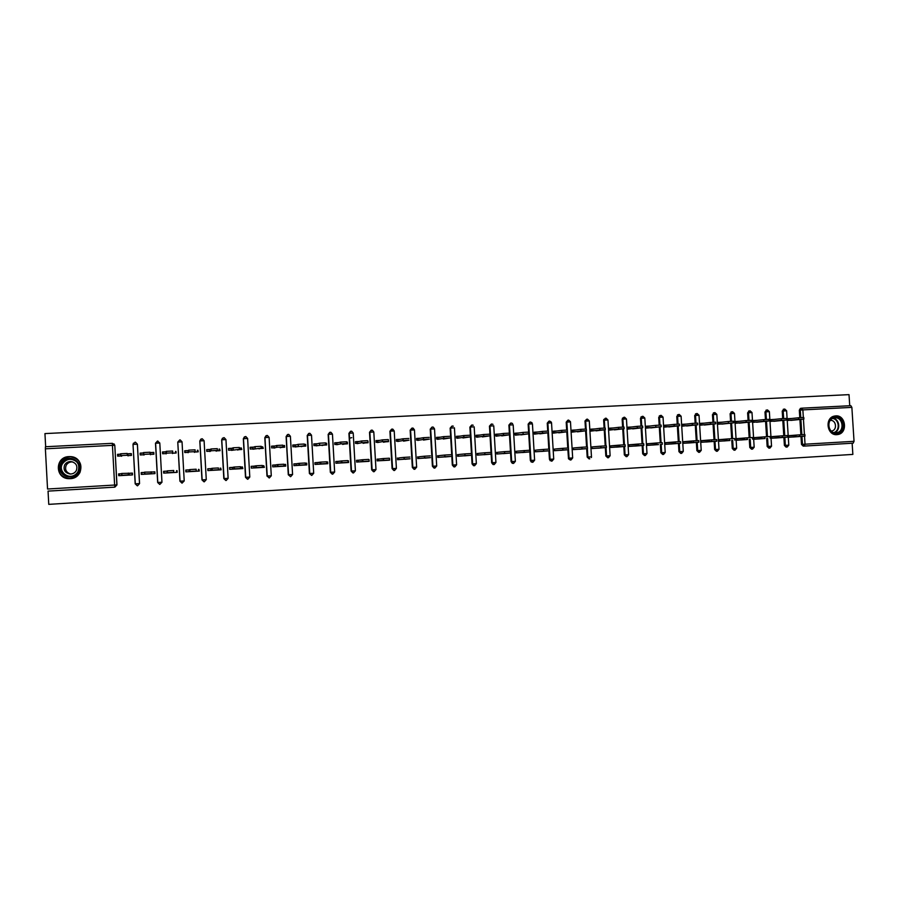 <?xml version="1.0" encoding="UTF-8"?>
<svg xmlns="http://www.w3.org/2000/svg" width="899" height="899" viewBox="0 0 899 899"><rect width="100%" height="100%" fill="white"/><g stroke="black" fill="none" stroke-linecap="round" stroke-linejoin="round"><path stroke-width="1.35" d="M70.201 478.661C84.203 478.414 84.45 456.973 70.459 456.613L69.009 456.602C54.67 456.793 54.873 478.909 69.223 478.673L70.201 478.661M836.902 434.644L838.093 434.487C848.027 432.801 845.723 414.866 835.71 415.877L833.957 416.17C824.45 418.473 827.204 435.7 836.902 434.644M114.016 443.881L114.802 445.387L116.881 484.909L114.623 485.044L112.442 445.365L45.377 448.815L47.546 489.011L114.623 485.044L114.814 487.146L48.052 491.112L48.76 504.361L852.859 454.411L852.14 443.229M121.859 473.694L118.623 473.885L121.859 473.762M128.31 473.391L132.4 473.166M120.792 454.164L117.544 454.343L120.792 454.332M127.815 453.961L131.333 453.781M144.75 472.391L141.199 472.593L144.75 472.458M151.133 472.099L154.864 471.885M143.671 452.95L140.132 453.141L143.683 453.118M150.234 452.77L153.796 452.579M163.584 471.379L167.428 471.166M162.517 452.118L166.068 451.927M185.778 470.121L189.914 469.885M184.711 450.938L188.161 450.747M212.018 468.559L207.77 468.806L207.871 470.582L207.793 468.862L212.198 468.615M206.815 451.377L206.725 449.77L210.051 449.59M229.571 467.626L234.279 467.356M228.503 448.601L231.762 448.432M251.192 466.39L256.17 466.109M250.124 447.455L253.282 447.286M272.622 465.165L277.87 464.873M271.554 446.32L274.611 446.151M293.861 463.951L299.378 463.637M292.793 445.185L295.771 445.027M314.931 462.749L320.538 462.434M313.863 444.061L316.74 443.915M334.743 442.949L337.541 442.802M355.453 441.847L358.162 441.701M375.984 440.757L378.603 440.622M396.347 439.678L398.886 439.544M416.54 438.6L418.99 438.465M436.566 437.532L438.937 437.408M456.422 436.476L458.715 436.352M476.122 435.431L478.324 435.307M495.652 434.386L497.788 434.273M515.026 433.363L517.082 433.251M534.242 432.34L536.22 432.228M553.301 431.318L555.2 431.217M572.213 430.318L574.034 430.216M590.969 429.317L592.722 429.228M610.646 445.893L619.669 445.376M609.567 428.329L611.253 428.239M629.098 444.836L637.953 444.331M628.03 427.34L629.637 427.261M647.404 443.791L656.101 443.297M646.336 426.373L647.876 426.283M665.575 442.757L674.104 442.274M664.496 425.407L665.968 425.328M683.588 441.735L691.96 441.252M682.521 424.44L683.925 424.373M701.467 440.712L709.682 440.24M700.4 423.496L701.737 423.418M719.211 439.701L727.257 439.24M718.144 422.552L719.414 422.485M736.809 438.701L744.709 438.251M735.742 421.609L736.944 421.552M754.272 437.701L762.015 437.262M753.205 420.687L754.351 420.62M771.6 436.712L779.197 436.285M770.533 419.766L771.612 419.709M801.886 408.18L850.836 405.685L851.87 407.382L854.039 441.308L853.173 443.162L803.245 446.14L801.492 444.421L800.987 436.42M788.805 435.734L796.244 435.307M787.726 418.844L788.749 418.788M849.735 405.741L849.016 394.639L44.95 433.588L45.658 446.736M45.377 448.815L45.444 446.747L112.409 443.331L114.712 445.32L112.442 445.365L112.409 443.331L45.444 446.747M798.222 419.653L796.795 419.799M799.301 436.554L788.895 437.251L799.773 436.431L799.672 434.835L804.886 434.532L804.987 436.116L799.773 436.431M791.682 418.484L787.715 418.698L787.816 420.271L791.85 420.058M788.794 435.678L788.895 437.251M135.434 442.184L137.356 444.151L139.525 483.572L135.187 483.831L133.018 444.376L135.075 442.173L133.131 444.353L137.401 444.23L139.559 483.572L137.569 485.786M133.063 444.364L133.457 443.14M114.802 445.387L116.96 484.909L114.881 487.134M800.885 434.756L799.908 419.485M799.795 417.675L799.323 410.202L800.402 408.393L801.627 408.213M140.132 453.141L140.233 454.95L143.795 454.759M150.279 454.411L153.886 454.22L153.785 452.411L150.178 452.602M151.133 472.031L154.853 471.818L154.954 473.616L141.3 474.402L141.199 472.593M182.104 483.134L179.924 481.19L177.777 442.083L179.924 481.19M188.296 450.579L184.7 450.77L184.801 452.557L188.408 452.366M197.926 450.23L198.218 451.837L194.768 452.028M198.994 469.368L199.286 471.076L185.868 471.851L185.778 470.053L189.734 469.829M226.042 480.516L223.829 478.583L221.66 439.892L222.536 438.116M232.133 448.253L228.492 448.444L228.593 450.219L232.234 450.017M241.258 447.927L241.786 449.511L238.493 449.68M242.325 466.896L242.854 468.581L229.672 469.334L229.571 467.559L234.1 467.3M266.981 476.032L264.991 437.599L266.936 435.453L265.093 437.577L269.104 437.386L271.284 475.785L269.34 477.942L266.981 476.032L264.812 437.678L266.082 435.689M275.206 445.96L271.543 446.151L271.644 447.916L275.319 447.713M283.859 445.657L284.5 445.466L284.601 447.219L281.477 447.387M284.927 464.468L285.579 464.367L285.68 466.12L272.712 466.862L272.611 465.109L277.701 464.817M309.402 433.296L307.57 435.397L311.515 435.206L313.695 473.267L311.796 475.414L309.402 473.526L307.222 435.498L308.705 433.442M317.549 443.701L313.852 443.904L313.953 445.646L317.662 445.443M325.741 443.432L326.584 443.218L326.685 444.96L323.707 445.129M326.809 462.075L327.663 461.962L327.764 463.704L315.021 464.435L314.931 462.693L320.538 462.367M353.206 472.941L351.104 471.065L348.924 433.352L350.531 431.284M359.173 441.488L355.442 441.69L355.543 443.421L359.297 443.218M367.972 441.027L368.073 442.746L365.241 442.904M369.051 459.603L369.152 461.333L356.622 462.052L356.521 460.322L362.645 459.973M394.167 470.503L392.099 468.637L389.919 431.239L391.604 429.183M400.089 439.319L396.335 439.51L396.437 441.229L400.224 441.027M408.742 440.24L406.067 440.712M409.82 458.793L397.515 459.704L397.414 457.984M434.453 468.098L432.419 466.255L430.239 429.171L431.981 427.115M440.33 437.172L436.554 437.375L436.656 439.072L440.465 438.869M448.758 438.161L446.219 438.566M449.837 456.523L437.734 457.4L437.633 455.692M474.076 465.738L472.065 463.906L469.885 427.137L471.66 425.092M479.909 435.071L476.11 435.273L476.212 436.959L480.055 436.757M488.112 436.105L485.707 436.453M489.202 454.276L477.29 455.13L477.189 453.444M513.037 463.423L511.07 461.603L508.89 425.126L510.632 423.103M518.847 433.003L515.026 433.206L515.116 434.88L518.993 434.667M526.825 434.06L524.555 434.374M527.915 452.073L516.195 452.894L516.105 451.219M551.379 461.142L549.435 459.333L548.918 450.815M548.817 449.107L547.839 432.801M547.727 431.037L547.255 423.159L548.963 421.148M557.144 430.958L553.301 431.172L553.402 432.824L557.29 432.621M564.92 432.048L562.763 432.329M565.999 449.893L554.481 450.702L554.38 449.039M589.103 458.895L587.182 457.097L586.676 448.668M586.564 446.949L585.586 430.823M585.474 429.025L585.002 420.979L586.687 419.226M594.823 428.958L590.958 429.16L591.059 430.812L594.981 430.599M602.397 430.07L600.363 430.306M603.476 447.758L592.138 448.545L592.036 446.893M626.221 456.681L624.333 454.894L623.816 446.545M623.715 444.836L622.737 428.868M622.625 427.047L622.153 419.305L623.805 417.327M631.907 426.991L628.019 427.194L628.12 428.823L632.064 428.609M639.279 428.104L637.357 428.329M640.358 445.646L629.199 446.41L629.098 444.78M662.743 454.501L660.889 452.736L660.372 444.466M660.271 442.746L659.293 426.935M659.181 425.103L658.709 417.428L660.338 415.473M668.395 425.047L664.496 425.249L664.586 426.879L668.553 426.665M675.576 426.182L673.767 426.384M676.655 443.567L665.665 444.32L675.295 443.567L675.194 441.926L680.554 441.623L680.655 443.241L675.295 443.567M665.563 442.701L665.665 444.32M698.703 452.366L696.871 450.613L696.354 442.409M696.253 440.701L695.275 425.036M695.163 423.204L694.691 415.574L696.287 413.63M704.31 423.137L700.388 423.339L700.49 424.946L704.479 424.733M711.3 424.283L709.614 424.463M712.379 441.521L701.568 442.263L711.57 441.488L711.457 439.858L716.773 439.555L716.874 441.173L711.57 441.488M701.467 440.656L701.568 442.263M734.09 450.253L732.292 448.511L731.775 440.386M731.674 438.69L730.696 423.159M730.584 421.328L730.112 413.754L731.685 411.832M739.663 421.26L735.73 421.462L735.832 423.058L739.832 422.845M746.473 422.406L744.889 422.575M747.552 439.51L736.91 440.229L747.26 439.442L747.159 437.824L752.429 437.521L752.53 439.128M736.809 438.645L736.91 440.229M768.937 448.185L767.162 446.455L766.656 438.386M766.544 436.7L765.577 421.305M765.454 419.485L764.982 411.967L766.869 410.068M774.477 419.406L770.522 419.619L770.623 421.193L774.646 420.979M781.107 420.563L779.624 420.71M782.186 437.532L771.702 438.24L771.6 436.656M786.164 447.151L784.4 445.432L783.883 437.408M783.782 435.723L782.804 420.395M782.692 418.574L782.22 411.079L784.052 409.191M764.937 438.521L754.373 439.229L764.903 438.431L764.802 436.824L770.05 436.521L770.151 438.116M754.272 437.644L754.373 439.229M757.138 420.327L753.193 420.541L753.295 422.125L757.306 421.912M763.858 421.485L762.33 421.642M751.586 449.219L749.788 447.477L749.283 439.386M749.182 437.689L748.204 422.227M748.092 420.406L747.62 412.855L749.182 410.933M730.033 440.51L719.312 441.24L729.482 440.465L729.381 438.836L734.674 438.532L734.775 440.139M719.211 439.645L719.312 441.24M722.054 422.193L718.132 422.406L718.234 424.002L722.223 423.789M728.954 423.339L727.325 423.519M716.469 451.309L714.649 449.556L714.143 441.387M714.031 439.69L713.053 424.092M712.941 422.26L712.469 414.664L714.053 412.731M694.59 442.544L683.689 443.286L693.5 442.522L693.399 440.892L698.737 440.589L698.838 442.207L693.5 442.522M683.588 441.679L683.689 443.286M686.42 424.092L682.51 424.294L682.611 425.912L686.589 425.699M693.511 425.227L691.758 425.418M680.79 453.433L678.947 451.669L678.442 443.432M678.329 441.724L677.352 425.98M677.239 424.148L676.767 416.495L678.385 414.551M658.574 444.6L647.505 445.365L656.933 444.623L656.832 442.971L662.215 442.668L662.316 444.297M647.404 443.735L647.505 445.365M650.224 426.014L646.325 426.216L646.426 427.845L650.382 427.632M657.495 427.137L655.641 427.351M644.549 455.591L642.684 453.815L642.167 445.499M642.066 443.791L641.088 427.902M640.976 426.07L640.504 418.361L642.144 416.394M621.984 446.702L610.736 447.477L610.646 445.837M613.433 427.969L609.567 428.171L609.657 429.812L613.59 429.598M620.906 429.081L618.939 429.317M607.735 457.782L605.836 455.995L605.319 447.601M605.218 445.882L604.24 429.846M604.128 428.036L603.645 420.26L605.319 418.271M584.811 448.826L573.382 449.612L573.281 447.96M576.057 429.958L572.202 430.16L572.303 431.812L576.214 431.61M583.732 431.059L581.642 431.318M570.314 460.007L568.516 458.816L567.876 449.736M567.763 448.017L566.786 431.812M566.673 430.025L566.201 422.182L567.898 420.181M547.03 450.983L535.411 451.792L535.321 450.129M538.074 431.981L534.242 432.183L534.332 433.846L538.22 433.644M545.951 433.048L543.738 433.34M532.287 462.277L530.331 460.457L529.713 450.219L517.296 451.152M529.713 450.197L528.724 433.801L515.385 435.161M528.724 433.767L528.623 432.116L523.049 432.408L523.151 434.093M528.623 432.071L528.151 424.137L529.871 422.125M508.632 453.175L496.821 454.006L496.72 452.332M499.462 434.026L495.641 434.228L495.742 435.914L499.597 435.712M507.553 435.082L505.216 435.408M493.641 464.581L491.652 462.749L489.461 426.126L491.303 424.092M469.604 455.4L457.591 456.254L457.501 454.568M460.209 436.116L456.422 436.318L456.512 438.015L460.344 437.813M468.514 437.128L466.042 437.498M454.343 466.918L452.321 465.075L450.141 428.149L451.95 426.092M429.913 457.658L417.709 458.546L417.608 456.838M420.294 438.24L416.529 438.442L416.63 440.15L420.429 439.948M428.834 439.206L426.227 439.633M414.394 469.3L412.338 467.435L410.158 430.205L411.877 428.138M389.481 458.445L389.582 460.164L377.153 460.872L377.052 459.153L383.435 458.782M379.715 440.398L375.973 440.6L376.074 442.319L379.839 442.117M388.402 439.937L388.503 441.656L385.738 441.802M373.77 471.717L371.68 469.84L369.511 432.295L371.152 430.228M347.486 460.895L348.441 460.782L348.542 462.513L335.911 463.243L335.81 461.502L341.687 461.165M338.44 442.589L334.731 442.791L334.833 444.533L338.563 444.331M346.418 442.33L347.362 442.117L347.464 443.848L344.564 444.005M332.461 474.178L330.338 472.29L328.157 434.419L329.708 432.352M305.963 463.266L306.716 463.165L306.806 464.907L293.962 465.648L293.861 463.895L299.21 463.592M296.468 444.825L292.782 445.016L292.883 446.769L296.58 446.578M304.885 444.544L305.638 444.342L305.739 446.084L302.682 446.252M288.287 474.773L286.32 436.498L288.253 434.363L286.421 436.476L290.399 436.296L292.58 474.515L290.658 476.672L288.287 474.773L286.107 436.577L287.5 434.554M263.722 465.671L264.362 467.345L251.282 468.098L251.181 466.323L255.99 466.053M253.765 447.095L250.113 447.286L250.214 449.062L253.878 448.859M262.654 446.792L263.283 448.354L260.081 448.534M247.686 479.223L245.506 477.302L243.326 438.779L244.438 436.858M220.749 468.121L221.165 469.817L207.871 470.582M210.31 449.41L206.691 449.601L206.792 451.388L210.422 451.186M219.682 449.073L220.098 450.669L216.726 450.849M204.197 481.819L201.972 479.886L199.803 441.016L200.904 439.094M177.036 470.615L177.215 472.346L163.685 473.121L163.584 471.323L167.248 471.11M166.09 451.759L162.517 451.95L162.607 453.748L166.191 453.557M175.968 451.399L176.148 453.029L172.619 453.208M128.299 473.335L132.4 473.099L132.49 474.908L118.724 475.695L118.623 473.885M117.544 454.343L117.645 456.153L121.185 455.962M127.725 455.613L131.423 455.422L131.321 453.613L127.636 453.804M351.79 437.644L349.52 438.195M790.76 420.406L803.897 419.08L798.683 419.372L798.582 417.777L803.796 417.484L803.897 419.046M798.683 419.372L787.232 420.53M798.582 417.777L787.738 418.9M792.862 437.026L804.987 436.127M788.198 435.712L799.672 434.835M835.272 417.192C844.577 416.304 845.667 433.273 836.317 433.419C826.99 434.352 825.9 417.293 835.272 417.192M835.958 432.846L836.947 432.7C844.869 431.306 842.992 417.001 834.991 417.821L833.643 418.046C826.001 419.833 828.17 433.689 835.958 432.846M831.182 431.048L831.923 430.936C837.508 429.902 836.149 419.844 830.507 420.417L830.249 420.44M835.879 434.633L837.565 434.464C847.431 432.79 845.139 414.978 835.193 415.99L834.227 416.102M60.727 463.345C66.2 452.175 84.888 461.198 78.618 471.919C73.224 483.1 54.412 474.133 60.727 463.345M77.999 471.615C80.213 464.783 77.674 460.513 70.392 458.827C66.414 458.76 63.436 460.378 61.447 463.682C59.233 470.705 61.885 474.975 69.392 476.492C73.246 476.436 76.112 474.807 77.999 471.615M70.459 474.02C66.099 472.424 64.672 469.503 66.2 465.277C67.571 462.996 69.628 461.872 72.381 461.906L72.864 461.951M76.314 470.582C77.876 465.727 76.067 462.727 70.909 461.547C68.11 461.513 66.02 462.648 64.627 464.974C63.065 469.919 64.919 472.93 70.201 474.02C72.931 473.998 74.965 472.852 76.314 470.582M59.401 462.715C56.648 471.447 59.952 476.751 69.302 478.605C74.055 478.526 77.606 476.504 79.932 472.559C82.674 464.098 79.539 458.816 70.538 456.703C65.582 456.602 61.874 458.602 59.401 462.715M773.736 421.316L786.558 420.013L781.321 420.305L781.22 418.698L786.456 418.406L786.546 419.968M781.321 420.305L769.982 421.462M781.22 418.698L770.533 419.822M756.576 422.238L769.072 420.946L763.824 421.238L763.723 419.631L768.971 419.339L769.072 420.912M763.824 421.238L752.609 422.395M763.723 419.631L753.205 420.743M739.281 423.159L751.452 421.889L746.181 422.182L746.08 420.563L751.35 420.271L751.452 421.845M746.181 422.182L735.09 423.339M746.08 420.563L735.742 421.676M728.404 423.126L728.302 421.507L733.595 421.215L733.685 422.8L717.447 424.294M721.863 424.092L733.696 422.833M728.302 421.507L718.144 422.62M704.299 425.036L715.795 423.8L710.48 424.092L710.379 422.463L715.694 422.17L715.795 423.755M710.48 424.092L699.658 425.261M710.379 422.463L700.4 423.575M775.815 438.004L787.636 437.128L782.4 437.431L782.299 435.824L787.535 435.521L787.636 437.116M770.949 436.7L782.299 435.824M771.702 438.229L782.4 437.431M758.632 438.993L764.903 438.431M753.576 437.689L764.802 436.824M741.315 439.982L747.26 439.442M736.056 438.701L747.159 437.824M723.864 440.982L729.482 440.465M718.402 439.701L729.381 438.836M706.288 441.993L716.874 441.184M701.568 440.645L711.457 439.858M686.611 425.98L697.748 424.766L692.41 425.058L692.309 423.418L697.646 423.126L697.748 424.721M692.41 425.058L681.723 426.227M692.309 423.418L682.521 424.53M688.567 443.005L698.838 442.218M683.791 441.667L693.399 440.892M668.777 426.935L679.565 425.733L674.205 426.025L674.104 424.384L679.464 424.092L679.565 425.699M674.205 426.025L663.653 427.216M674.104 424.384L664.507 425.497M670.699 444.027L680.655 443.263M665.867 442.679L675.194 441.926M655.854 427.003L655.753 425.362L661.136 425.07L661.226 426.677L645.583 428.182M650.797 427.902L661.237 426.71M655.753 425.362L646.347 426.474M652.696 445.061L656.933 444.623M647.808 443.713L656.832 442.971M632.682 428.879L642.751 427.699L637.346 428.003L637.245 426.34L642.65 426.047L642.751 427.666M637.346 428.003L627.423 429.16M637.245 426.34L628.03 427.452M634.548 446.106L643.841 445.365L638.436 445.679L638.335 444.027L643.74 443.713L643.841 445.353M629.615 444.747L638.335 444.027M629.289 446.41L638.436 445.679M614.422 429.857L624.131 428.699L618.692 428.992L618.591 427.34L624.018 427.047L624.12 428.654M618.692 428.992L609.117 430.138M618.591 427.34L609.578 428.441M616.264 447.151L625.21 446.443L619.782 446.747L619.681 445.095L625.108 444.78L625.21 446.421M611.264 445.792L619.681 445.095M610.96 447.455L619.782 446.747M596.015 430.846L605.342 429.711L599.891 430.003L599.79 428.329L605.241 428.036L605.342 429.666M599.891 430.003L590.677 431.127M599.79 428.329L590.98 429.441M597.824 448.208L606.432 447.511L600.97 447.826L600.869 446.162L606.331 445.848L606.432 447.5M592.767 446.848L600.869 446.162M592.486 448.522L600.97 447.826M577.461 431.835L586.418 430.722L580.934 431.014L580.821 429.34L586.317 429.048L586.406 430.677M572.225 430.452L580.821 429.34L580.934 431.014L572.079 432.127M587.496 448.601L582.013 448.916L581.911 447.241L587.395 446.927L587.496 448.59L579.248 449.275M574.135 447.916L581.911 447.241L582.013 448.916L573.854 449.59M558.751 432.835L567.336 431.745L561.83 432.037L561.706 430.351L567.235 430.059M553.312 431.475L561.706 430.351L561.83 432.037L553.334 433.127M560.515 450.354L568.426 449.691L562.898 450.006L562.796 448.331L568.325 448.017M555.335 448.983L562.796 448.331M555.076 450.669L562.898 450.006M539.894 433.846L548.109 432.767L542.535 433.071L542.434 431.374L548.008 431.082M542.434 431.374L534.332 432.486L534.411 433.846M542.535 433.071L534.433 434.138M541.625 451.433L549.199 450.792L543.625 451.118L543.524 449.433L549.098 449.107M535.489 451.792L535.399 450.185M536.4 450.062L543.524 449.433M536.152 451.748L543.625 451.118M523.106 434.105L523.049 432.408M523.004 432.408L515.284 433.509L515.363 434.858M520.892 434.869L528.724 433.801M522.589 452.534L529.814 451.905L524.196 452.231L524.095 450.534L524.241 452.231M516.442 452.882L516.352 451.264M517.071 452.849L524.196 452.231M501.732 435.891L509.182 434.846L503.507 435.15L503.406 433.453L509.081 433.149M503.406 433.453L496.079 434.532L496.158 435.891M503.507 435.15L496.181 436.195M503.395 453.635L510.272 453.029L504.597 453.354L504.496 451.646L510.16 451.332M497.237 453.984L497.136 452.366M498.046 452.253L504.496 451.646M497.832 453.95L504.597 453.354M482.415 436.925L489.472 435.903L483.752 436.206L483.651 434.498L489.371 434.195M483.651 434.498L476.717 435.554L476.796 436.925M470.907 435.813L470.93 435.161M483.752 436.206L476.818 437.229M484.044 454.737L490.551 454.164L484.842 454.489L484.741 452.781L490.449 452.455M477.875 455.096L477.774 453.467M478.628 453.354L484.741 452.781M472.155 456.703L472.245 457.344M478.437 455.063L484.842 454.489M462.94 437.97L469.593 436.97L463.828 437.274L463.727 435.554L469.492 435.251M463.727 435.554L457.198 436.599L457.276 437.97M463.828 437.274L457.288 438.274M464.536 455.86L470.683 455.299L464.918 455.624L464.817 453.916L470.582 453.579M458.355 456.22L458.254 454.579M459.063 454.478L464.817 453.916M458.883 456.186L464.918 455.624M443.308 439.027L449.545 438.038L443.735 438.352L443.634 436.622L449.444 436.318M443.634 436.622L437.51 437.644L437.588 439.027M443.735 438.352L437.611 439.33M444.87 456.984L450.635 456.445L444.825 456.782L444.724 455.051L450.601 454.714M438.667 457.344L438.577 455.703M439.33 455.602L444.724 455.051M439.173 457.31L444.825 456.782M423.508 440.083L429.34 439.117L423.474 439.431L423.373 437.701L429.239 437.386M423.373 437.701L417.664 438.701L417.743 440.094M423.474 439.431L417.765 440.398M425.036 458.13L430.43 457.602L424.564 457.939L424.463 456.209L430.318 455.872M418.822 458.479L418.732 456.838M419.428 456.737L424.463 456.209M419.294 458.456L424.564 457.939M403.539 441.162L408.955 440.207L403.044 440.521L402.943 438.791L408.854 438.476M402.943 438.791L397.65 439.768L397.74 441.162M403.044 440.521L397.751 441.465M405.044 459.277L410.045 458.771L404.123 459.108L404.022 457.377L409.944 457.04M398.819 459.625L398.718 457.973M399.37 457.872L404.022 457.377M399.246 459.603L404.123 459.108M383.412 442.241L388.402 441.308L382.435 441.623L382.333 439.881L388.301 439.566M382.333 439.881L377.479 440.836L377.558 442.241M382.435 441.623L377.58 442.544M384.884 460.434L389.481 459.951L383.525 460.299L383.423 458.546L389.379 458.209M378.636 460.782L378.535 459.131M379.142 459.029L383.423 458.546M379.03 460.76L383.525 460.299M363.117 443.319L367.669 442.42L361.645 442.735L361.544 440.982L367.567 440.667M361.544 440.982L357.128 441.926L357.218 443.331M361.645 442.735L357.229 443.634M364.544 461.592L368.747 461.142L362.735 461.49L362.634 459.726L368.646 459.389M358.285 461.951L358.195 460.288M358.735 460.198L362.634 459.726M358.645 461.94L362.735 461.49M342.654 444.421L346.756 443.533L340.687 443.859L340.586 442.094L346.654 441.78M340.586 442.094L336.608 443.016L336.698 444.432M340.687 443.859L336.709 444.735M344.047 462.771L347.834 462.344L341.777 462.682L341.665 460.929L347.733 460.58M337.777 463.131L337.676 461.457M338.17 461.367L341.665 460.929M338.091 463.109L341.777 462.682M319.538 444.994L319.437 443.218L325.562 442.892L325.663 444.645L316.021 445.848M319.437 443.218L315.92 444.117L315.998 445.533M322.011 445.522L325.663 444.657M326.742 463.547L320.628 463.895L320.527 462.131L326.64 461.783L326.742 463.547L323.37 463.963M317.077 464.322L316.987 462.637M317.414 462.547L320.527 462.131M317.369 464.3L320.628 463.895M298.21 446.129L298.108 444.353L304.289 444.027L304.379 445.78L295.153 446.972M298.108 444.353L295.052 445.23L295.142 446.657M301.187 446.646L304.39 445.803M305.469 464.772L299.3 465.12L299.198 463.345L305.368 462.996L305.469 464.761L302.514 465.154M296.209 465.513L296.119 463.828M296.49 463.738L299.198 463.345M296.468 465.502L299.3 465.12M280.196 447.769L282.927 446.949L276.701 447.275L276.6 445.499L282.825 445.162L282.927 446.938M276.6 445.499L274.015 446.353L274.094 447.781M283.151 447.297L283.061 445.702M276.701 447.275L274.116 448.095M284.005 465.997L277.78 466.356L277.679 464.569L283.904 464.221L284.005 465.997L281.477 466.356M275.173 466.727L275.072 465.03M284.129 464.513L284.23 466.199M275.397 464.94L277.679 464.569M275.386 466.716L277.78 466.356M255.001 448.444L255.069 446.623L261.182 446.32L261.272 448.095L252.889 449.23M254.9 446.646L252.788 447.477L252.866 448.916M262.002 448.421L261.912 446.825M259.024 448.904L261.283 448.107M262.362 467.244L256.08 467.604L255.979 465.806L262.261 465.446L262.362 467.233L260.272 467.581M253.945 467.941L253.844 466.233M262.991 465.716L263.081 467.413M254.114 466.154L255.979 465.806M254.114 467.929L256.08 467.604M233.111 449.612L233.178 447.781L239.336 447.477L239.437 449.264L231.481 450.377M233.01 447.814L231.38 448.623L231.459 450.062M240.685 449.567L240.584 447.96M237.673 450.051L239.437 449.275M240.527 468.491L234.19 468.851L234.088 467.053L240.426 466.693L240.527 468.491L238.876 468.806M232.538 469.166L232.436 467.458M241.662 466.929L241.752 468.637M232.639 467.379L234.088 467.053M232.672 469.166L234.19 468.851M211.018 450.792L211.096 448.949L217.311 448.646L217.412 450.444L211.198 450.759L209.894 451.534M210.917 448.983L209.793 449.77L209.872 451.219M219.165 450.725L219.075 449.107M216.142 451.197L217.412 450.444M218.491 469.75L212.097 470.121L211.995 468.312L218.39 467.952L218.491 469.75L217.3 470.042M210.95 470.413L210.849 468.694M220.143 468.154L220.244 469.874M210.984 468.615L211.995 468.312M211.04 470.402L212.097 470.121M188.734 451.983L188.812 450.129L195.083 449.826L195.184 451.635L188.914 451.95L188.116 452.703M188.633 450.163L188.093 452.388M197.465 451.882L197.375 450.264M185.003 452.545L184.913 450.927M184.879 450.927L184.969 452.545M194.409 452.366L195.184 451.635M196.263 471.031L189.824 471.402L189.723 469.581L196.162 469.211L196.263 471.031L195.532 471.29M189.172 471.66L189.071 469.93M185.981 470.11L186.082 471.829M198.443 469.402L198.544 471.121M186.048 471.84L185.947 470.11M189.15 469.862L189.723 469.581M189.217 471.649L189.824 471.402M166.259 453.186L166.337 451.32L172.664 451.017L172.765 452.838L166.439 453.152L166.146 453.883M166.158 451.365L166.124 453.557M175.586 453.051L175.496 451.422M163.011 453.725L162.921 452.096L163.011 453.725M172.496 453.546L172.765 452.838M162.809 452.096L162.91 453.737L162.82 452.096M173.844 472.312L167.338 472.683L167.236 470.862L173.743 470.492L173.574 472.548M167.338 472.683L167.102 471.188M163.989 471.357L164.09 473.099L163.989 471.357M176.564 470.649L176.653 472.38M163.978 473.099L163.888 471.368L163.978 473.099M143.57 454.4L143.469 452.568L150.032 452.219L150.133 454.051L143.75 454.366L143.986 455.074M150.032 452.219L150.38 454.4M153.426 452.602L153.515 454.231L153.414 452.602M140.828 454.916L140.738 453.276M153.695 454.22L153.605 452.59L153.707 454.22M150.391 454.725L150.133 454.051M151.122 471.784L151.223 473.616L144.649 473.987L144.548 472.155L151.324 472.02M151.223 473.616L151.358 472.087M141.806 472.627L141.896 474.369M154.482 471.908L154.583 473.638L154.493 471.908M154.774 473.627L154.684 471.896L154.774 473.627M120.691 455.613L120.59 453.781L127.209 453.433L127.31 455.265L120.859 455.579L121.623 456.265M127.209 453.433L128.074 455.602M131.232 455.433L131.142 453.781M118.443 456.108L118.353 454.467M131.187 453.781L131.276 455.422M128.096 455.917L127.31 455.265M128.287 473.076L128.388 474.919L121.77 475.301L121.668 473.458L128.962 473.29M129.153 475.099L129.051 473.357M119.421 473.908L119.511 475.65M132.209 473.177L132.31 474.919L132.254 473.166M128.388 474.919L129.085 475.099M122.612 475.481L121.77 475.301M851.87 407.382L802.852 409.899L803.335 417.462M803.436 419.125L804.414 434.543M804.526 436.161L805.032 444.207L854.039 441.308M850.836 405.685L801.874 408.18L802.852 409.899L799.323 410.202M801.492 444.421L805.032 444.207L804.223 446.084L802.47 444.364L801.964 436.352M801.863 434.689L800.885 419.383M800.773 417.608L800.29 410.09L801.818 408.191M784.4 445.432L787.119 447.095L788.794 445.174L786.614 410.776L782.22 411.079M784.838 437.33L785.344 445.376L788.794 445.174M784.703 409.056L783.175 410.967L783.647 418.507M784.737 435.667L783.759 420.294M767.162 446.455L768.094 446.398L767.577 438.319M767.476 436.644L766.499 421.215M766.386 419.417L765.914 411.854L764.982 411.967M749.788 447.477L750.699 447.421L750.193 439.319M750.081 437.633L749.114 422.137M749.002 420.339L748.519 412.753L747.62 412.855M732.292 448.511L733.179 448.455L732.663 440.319M732.561 438.633L731.584 423.058M731.471 421.271L730.988 413.652L730.112 413.754M714.649 449.556L715.514 449.5L714.997 441.33M714.896 439.633L713.918 424.002M713.806 422.204L713.323 414.551L712.469 414.664M696.871 450.613L697.703 450.556L697.197 442.342M697.085 440.656L696.107 424.946M696.006 423.148L695.523 415.473L694.691 415.574M678.947 451.669L679.756 451.624L679.251 443.364M679.15 441.679L678.161 425.89M678.06 424.103L677.576 416.394L676.767 416.495M660.889 452.736L661.675 452.691L661.158 444.398M661.057 442.701L660.08 426.845M659.967 425.07L659.495 417.327L658.709 417.428M642.684 453.815L643.437 453.77L642.931 445.443M642.83 443.746L641.841 427.812M641.74 426.036L641.257 418.26L640.504 418.361M624.333 454.894L625.063 454.849L624.558 446.488M624.445 444.791L623.468 428.778M623.355 427.014L622.883 419.204L622.153 419.305M605.836 455.995L606.544 455.95L606.027 447.545M605.926 445.848L604.937 429.756M604.836 428.003L604.353 420.159L603.645 420.26M587.182 457.097L587.867 457.052L587.35 448.612M587.249 446.915L586.26 430.733M586.159 429.003L585.676 421.114L585.002 421.215M568.55 420.08L566.853 422.081L567.336 430.025L566.853 422.081L570.483 421.901L572.674 457.951L570.977 459.973L569.045 458.164L567.438 431.722L568.426 447.994M568.382 458.209L569.045 458.164L568.516 458.816M567.438 431.7L567.336 430.048M570.46 421.698L568.595 420.08L566.201 422.182M549.592 421.047L547.873 423.058L551.537 422.867L553.717 459.074L552.008 461.097L550.064 459.288L547.873 423.058L547.255 423.159M549.435 459.333L550.064 459.288L550.649 460.591L550.031 460.625M530.511 422.024L532.051 422.788L530.5 422.024L528.769 424.036L532.433 423.856L534.613 460.198L532.893 462.243L530.927 460.423L528.736 424.047L528.151 424.137M530.331 460.457L531.287 462.041M511.239 423.002L512.576 423.53L511.228 423.002L509.486 425.025L513.172 424.845L515.363 461.344L513.61 463.39L511.632 461.558L509.452 425.036L508.89 425.126M511.07 461.603L512.273 463.3M491.798 423.991L492.967 424.362L491.787 423.991L490.045 426.025L493.753 425.845L495.933 462.491L494.18 464.547L492.191 462.715L489.461 426.126M491.652 462.749L493.012 464.502M472.2 424.991L473.222 425.261L472.2 424.991L470.447 427.036L474.178 426.845L476.358 463.648L474.582 465.716L472.571 463.873L469.885 427.137M472.065 463.906L473.548 465.693M456.613 464.817L452.86 465.041L450.613 428.059L452.411 426.002L453.354 426.205L452.433 426.002L450.68 428.048L454.433 427.857L456.613 464.817L454.827 466.896L452.804 465.041L450.141 428.149M452.321 465.075L453.894 466.884M432.52 427.014L433.329 427.171L432.509 427.014L430.745 429.07L434.52 428.879L436.712 465.997L434.902 468.076L432.868 466.221L430.239 429.171M432.419 466.255L434.06 468.087M416.642 467.177L412.832 467.401L410.573 430.115L412.394 428.036L413.158 428.16L410.652 430.104L414.45 429.913L416.642 467.177L414.81 469.278L412.753 467.413L410.158 430.205M412.338 467.435L414.034 469.289M392.166 429.07L392.841 429.171L390.38 431.138L394.212 430.958L396.392 468.379L394.56 470.48L392.481 468.615L389.919 431.239M392.099 468.637L393.852 470.492M375.984 469.581L372.13 469.817L369.86 432.205L371.714 430.115L369.938 432.194L373.804 432.003L375.984 469.581L374.13 471.694L372.04 469.817L369.511 432.295M371.68 469.84L373.478 471.717M355.397 470.806L351.509 471.031L349.239 433.262L351.116 431.16L349.329 433.251L353.217 433.06L355.397 470.806L353.521 472.919L351.419 471.042L348.924 433.352M351.104 471.065L352.936 472.941M334.642 472.031L330.72 472.267L328.438 434.341L330.338 432.228L328.54 434.318L332.45 434.127L334.642 472.031L332.742 474.166L330.63 472.267L328.157 434.419M330.338 472.29L332.203 474.178M309.402 473.526L307.222 435.498M292.58 474.515L288.601 474.751L286.107 436.577M271.284 475.785L267.273 476.021L264.812 437.678M249.798 477.054L245.753 477.29L243.472 438.701L245.427 436.554L243.573 438.678L247.618 438.487L249.798 477.054L247.843 479.223L245.641 477.29L243.326 438.779M245.506 477.302L247.495 479.223M228.121 478.335L224.053 478.571L221.761 439.813L223.739 437.656L221.873 439.791L225.952 439.6L228.121 478.335L226.143 480.516L223.941 478.583L221.66 439.892M223.829 478.583L225.851 480.516M206.264 479.628L202.151 479.864L199.87 440.948L201.859 438.768L199.983 440.915L204.095 440.724L206.264 479.628L204.275 481.808L202.039 479.875L199.803 441.016M201.972 479.886L204.017 481.819M184.216 480.931L180.07 481.179L177.777 442.083L179.8 439.903L177.89 442.05L182.036 441.858L184.216 480.931L182.025 483.134L179.957 481.179L181.991 483.134M159.797 443.005L161.966 482.246L159.775 484.46L157.673 482.505L155.493 443.218L157.527 441.038L159.797 443.005L155.493 443.218M133.018 444.376L135.3 483.819L137.468 485.797L139.559 483.572M114.814 487.146L116.96 484.909M771.544 446.185L768.094 446.398L769.87 448.129L771.544 446.185L769.364 411.663L765.914 411.854L767.465 409.944M754.171 447.219L750.699 447.421L752.497 449.163L754.171 447.219L751.991 412.562L748.519 412.753L750.092 410.821M736.652 448.253L733.179 448.455L734.977 450.208L736.652 448.253L734.472 413.461L730.988 413.652L732.573 411.72M719.009 449.298L715.514 449.5L717.335 451.253L719.009 449.298L716.829 414.372L713.323 414.551L714.919 412.619M701.22 450.354L697.703 450.556L699.534 452.321L701.22 450.354L699.029 415.282L695.523 415.473L697.13 413.529M683.285 451.41L679.756 451.624L681.611 453.388L683.285 451.41L681.105 416.203L679.239 414.439L677.576 416.394L681.105 416.203M679.194 414.439L677.464 414.9M665.215 452.478L661.675 452.691L663.529 454.456L665.215 452.478L663.035 417.136L659.495 417.327L661.125 415.36M646.999 453.557L643.437 453.77L645.313 455.546L646.999 453.557L644.819 418.069L641.257 418.26L642.909 416.293M626.951 456.636L628.637 454.647L625.063 454.849L626.951 456.636M625.344 419.013L626.457 419.013L624.58 417.226L622.883 419.204L625.344 419.013M624.535 417.226L622.4 418.215M610.129 455.737L606.544 455.95L608.443 457.737L610.129 455.737L607.949 419.968L606.072 418.17L604.353 420.159L607.949 419.968M606.027 418.17L603.735 419.53M589.778 458.85L587.867 457.052L591.475 456.838L589.294 420.934L585.676 421.114L587.362 419.125L585.002 420.979M568.528 449.68L569.045 458.164L572.674 457.951M549.637 421.047L551.368 422.182L549.626 421.047L547.873 423.058L550.076 459.288L553.728 459.074M530.477 422.024L528.736 424.047L530.949 460.423L534.613 460.198M511.194 423.002L509.452 425.036L511.666 461.558L515.363 461.344M491.764 423.991L490 426.036L492.225 462.715L495.933 462.491M472.166 424.991L470.391 427.036L472.627 463.873L476.358 463.648M432.486 427.014L430.677 429.081L432.936 466.221L436.712 465.997M433.329 427.171L434.52 428.857M413.158 428.16L414.45 429.891M392.144 429.07L390.301 431.16L392.571 468.604L396.392 468.379M392.841 429.171L394.212 430.936M372.355 430.194L373.804 431.981M351.711 431.228L353.217 433.048M330.888 432.273L332.45 434.116M309.38 433.296L307.469 435.408L309.75 473.503L313.695 473.267M309.908 433.329L311.515 435.195M309.75 473.503L311.56 475.414L309.75 473.503M288.736 434.408L290.399 436.273M288.601 474.751L290.433 476.672L288.601 474.751M267.396 435.487L269.104 437.375M267.273 476.021L269.127 477.942L267.273 476.021M245.877 436.577L247.618 438.476M224.166 437.678L225.952 439.6M202.264 438.791L204.095 440.724M180.182 439.914L182.036 441.858M157.909 441.049L155.606 443.196L157.786 482.493L161.966 482.246M159.775 484.46L157.673 482.505M137.311 485.797L135.187 483.831M833.103 418.237C839.846 419.091 840.88 430.722 834.396 432.734M833.822 432.588C840.351 430.801 839.306 419.103 832.564 418.473M69.178 476.481C62.2 474.616 59.817 470.391 62.031 463.794C63.998 460.513 66.953 458.906 70.909 458.973L72.605 459.232M76.853 461.94C71.336 457.894 66.504 458.557 62.357 463.929C58.255 470.761 66.953 479.167 74.179 475.38M837.014 434.565L838.093 434.487M800.402 408.393L801.874 408.18M786.614 410.753L784.76 409.056L783.265 409.281M769.364 411.63L767.51 409.933L766.004 410.18M751.991 412.529L750.137 410.821L748.597 411.079M734.472 413.428L732.618 411.72L731.044 412.012M716.818 414.338L714.963 412.619L713.334 412.944M699.029 415.248L697.174 413.518L695.478 413.911M663.035 417.102L661.158 415.36L659.27 415.934M644.819 418.035L642.942 416.282L640.92 417.024M628.637 454.636L626.457 419.013M591.396 457.524L591.475 456.838M589.283 420.889L587.407 419.114M831.923 430.936L831.137 431.003M835.171 432.835L836.947 432.7M70.909 461.547L72.381 461.906M70.392 458.827L72.662 459.254M69.302 478.605L70.212 478.661M562.92 450.006L562.819 448.331M542.468 431.374L542.569 433.06M543.659 451.118L543.558 449.421M503.474 433.442L503.575 435.15M504.665 453.343L504.564 451.646M483.729 434.487L483.831 436.195M484.921 454.478L484.808 452.77M463.817 435.543L463.918 437.262M465.008 455.624L464.907 453.905M443.735 436.611L443.836 438.33M444.926 456.771L444.825 455.051M423.485 437.689L423.586 439.42M424.676 457.928L424.575 456.198M403.067 438.768L403.168 440.51M404.247 459.097L404.145 457.366M382.468 439.858L382.569 441.611M383.648 460.277L383.547 458.535M361.69 440.959L361.791 442.713M362.881 461.468L362.78 459.715M340.732 442.072L340.833 443.836M341.923 462.67L341.822 460.906M319.594 443.196L319.696 444.96M320.786 463.884L320.685 462.12M298.277 444.331L298.378 446.106M299.457 465.109L299.356 463.333M276.768 445.466L276.87 447.252M277.948 466.334L277.847 464.558M255.069 446.623L255.17 448.41M256.249 467.581L256.148 465.794M233.178 447.781L233.279 449.579M234.369 468.84L234.257 467.031M211.096 448.949L211.198 450.759M212.276 470.098L212.175 468.289M188.812 450.129L188.914 451.95M189.992 471.379L189.891 469.559M166.337 451.32L166.439 453.152M167.517 472.672L167.416 470.84M143.649 452.534L143.75 454.366M144.829 473.964L144.728 472.132M120.758 453.748L120.859 455.579M121.949 475.279L121.848 473.436"/></g></svg>
